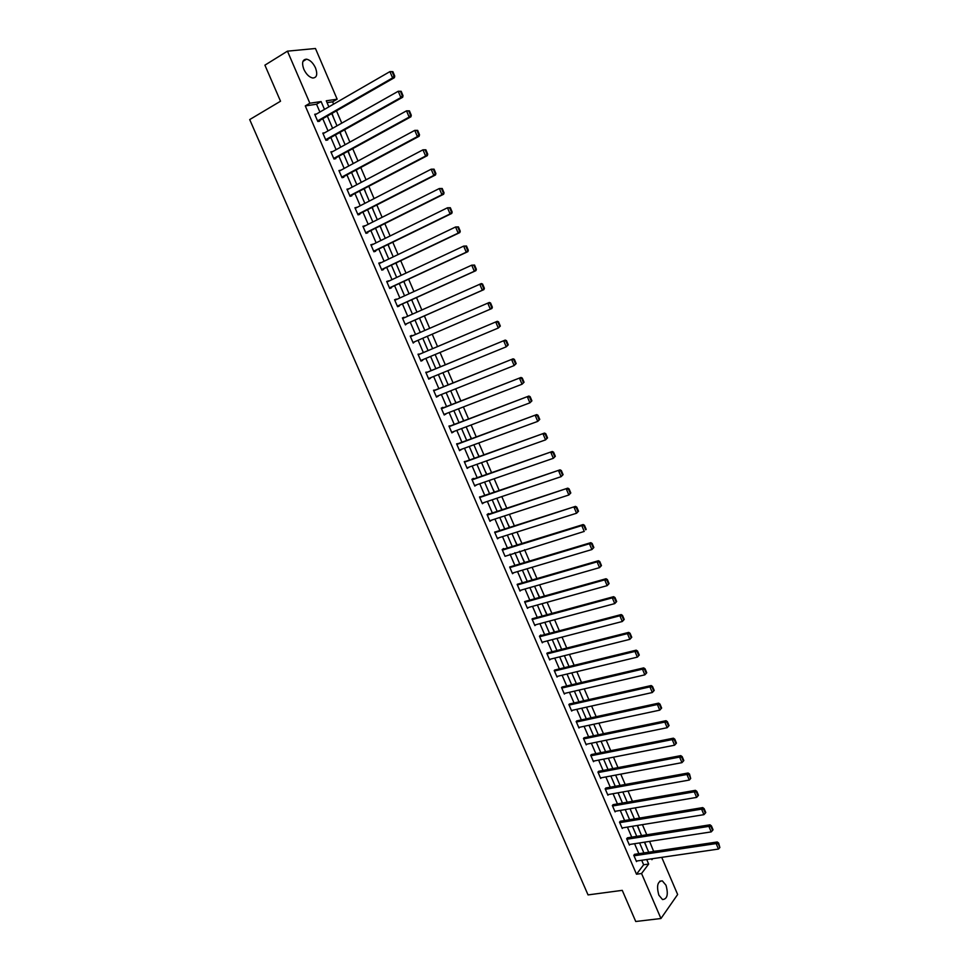 <?xml version="1.0" encoding="UTF-8"?>
<svg xmlns="http://www.w3.org/2000/svg" width="970" height="970" viewBox="0 0 970 970"><rect width="100%" height="100%" fill="white"/><g stroke="black" fill="none" stroke-linecap="round" stroke-linejoin="round"><path stroke-width="1.45" d="M658.872 895.189C656.375 886.059 657.527 881.281 662.304 880.845L665.99 885.234C668.488 894.328 667.336 899.105 662.522 899.554L658.872 895.189M303.828 69.27C301.573 62.783 302.494 59.412 306.581 59.17C310.145 59.994 313.128 62.917 315.517 67.936C317.772 74.411 316.838 77.782 312.728 78.012C309.2 77.188 306.229 74.266 303.828 69.27M661.734 857.359L677.642 894.51L660.946 918.517L635.738 921.5L622.255 890.351L588.05 894.91L249.702 119.577L280.524 101.219L264.907 65.16L287.447 51.155L315.456 48.5L337.148 99.182L326.272 100.795L328.866 106.858M333.607 104.129L332.613 101.814L337.148 99.182M653.683 851.478L649.597 841.402M646.76 834.782L642.431 824.658M639.594 818.062L635.229 807.864M632.416 801.293L628.014 791.023M625.201 784.475L620.776 774.133M617.975 767.61L613.513 757.194M610.724 750.695L606.226 740.195M603.449 733.72L598.914 723.147M596.15 716.697L591.591 706.039M588.838 699.612L584.231 688.882M581.491 682.48L576.859 671.677M574.131 665.299L569.451 654.41M566.735 648.057L562.03 637.096M559.326 630.767L554.585 619.721M551.894 613.428L547.116 602.297M544.437 596.029L539.623 584.813M536.956 578.569L532.118 567.28M529.45 561.06L524.576 549.687M521.921 543.503L517.01 532.033M514.367 525.873L509.42 514.33M506.789 508.207L501.805 496.579M499.198 490.468L494.179 478.768M491.572 472.681L486.516 460.895M483.921 454.845L478.828 442.963M476.246 436.949L471.129 424.981M468.558 418.991L463.393 406.939M460.835 400.974L455.633 388.837M453.087 382.907L447.849 370.673M445.315 364.768L440.041 352.462M437.531 346.581L432.22 334.189M429.698 328.321L424.375 315.905M421.829 309.963L416.518 297.572M413.935 291.558L408.625 279.166M406.018 273.079L400.719 260.7M398.076 254.552L392.777 242.185M390.11 235.965L384.811 223.597M382.119 217.316L376.821 204.961M374.093 198.595L368.806 186.252M366.054 179.826L360.767 167.495M357.978 160.996L352.704 148.665M349.879 142.105L344.605 129.786M341.755 123.141L336.481 110.835M653.828 851.272L658.885 850.702M332.613 101.814L327.06 102.638M333.995 118.813L332.007 113.405M341.937 137.316L340.118 132.296M349.843 155.746L348.206 151.138M357.736 174.127L356.257 169.908M365.593 192.448L364.283 188.617M373.426 210.708L372.286 207.277M381.246 228.908L380.264 225.864M389.031 247.059L388.218 244.404M396.791 265.149L396.148 262.87M404.526 283.179L404.041 281.288M412.238 301.149L411.923 299.645M419.937 319.069L419.78 317.942M427.6 336.942L427.6 336.178M432.305 347.903L432.899 348.545M439.931 365.678L440.683 366.684M447.534 383.392L448.443 384.763M455.112 401.059L456.179 402.792M462.666 418.664L463.89 420.762M470.195 436.221L471.578 438.67M477.713 453.717L479.241 456.53M485.194 471.165L486.879 474.33M492.651 488.553L494.482 492.069M500.096 505.891L502.072 509.759M507.516 523.182L509.638 527.389M514.912 540.411L517.18 544.958M522.284 557.58L524.697 562.491M529.632 574.713L532.19 579.951M536.956 591.785L539.672 597.362M544.255 608.808L547.116 614.725M551.542 625.771L554.537 632.028M558.793 642.698L561.582 649.185M566.031 659.564L568.808 666.038M573.246 676.369L576.022 682.831M580.448 693.138L583.2 699.576M587.614 709.846L590.366 716.272M594.768 726.518L597.508 732.908M601.897 743.129L604.637 749.507M609.002 759.692L611.73 766.045M616.083 776.206L618.812 782.535M623.152 792.66L625.868 798.989M630.197 809.077L632.901 815.382M639.909 831.726L637.532 825.458M646.905 848.022L644.698 842.154M319.906 112.035L316.535 104.226L305.283 105.912L636.502 874.225L643.631 864.779L641.703 860.281M638.866 853.685L634.574 843.718M631.749 837.146L627.42 827.095M624.607 820.547L620.254 810.423M617.453 803.9L613.064 793.702M610.275 787.203L605.85 776.934M603.073 770.459L598.623 760.116M595.847 753.666L591.361 743.238M588.596 736.812L584.086 726.312M581.333 719.91L576.774 709.337M574.034 702.959L569.451 692.301M566.722 685.948L562.103 675.217M559.387 668.888L554.731 658.084M552.027 651.779L547.347 640.891M544.643 634.622L539.926 623.649M537.247 617.405L532.494 606.347M529.814 600.127L525.025 588.996M522.369 582.8L517.543 571.597M514.888 565.425L510.038 554.137M507.395 547.989L502.496 536.616M499.877 530.505L494.942 519.047M492.323 512.96L487.364 501.429M484.757 495.367L479.762 483.751M477.167 477.713L472.135 466.012M469.553 460.01L464.484 448.213M461.914 442.247L456.809 430.365M454.251 424.423L449.11 412.468M446.564 406.551L441.386 394.499M438.852 388.618L433.638 376.481M431.116 370.625L425.854 358.415M423.356 352.583L418.07 340.288M415.56 334.456L410.262 322.149M407.727 316.244L402.429 303.95M399.87 297.972L394.584 285.689M391.989 279.651L386.703 267.368M384.084 261.269L378.797 248.987M376.142 242.827L370.867 230.557M368.188 224.312L362.925 212.066M360.209 205.749L354.935 193.515M352.195 187.137L346.933 174.891M344.168 168.453L338.906 156.219M336.105 149.707L330.843 137.485M328.018 130.901L322.767 118.692M316.511 113.987L314.704 114.278L317.833 121.517L319.688 121.214L319.433 120.607M325.896 140.262L402.659 97.267L400.889 97.546L398.233 91.265L323.071 133.69L324.659 132.757L322.816 133.084L325.92 140.31L327.763 139.959L327.496 139.365M332.746 151.55L330.879 151.841L333.983 159.031L335.802 158.656L335.547 158.061M340.797 170.259L338.93 170.538L342.022 177.704L343.829 177.292L343.574 176.698M348.824 188.907L346.957 189.162L350.037 196.316L351.819 195.867L351.564 195.273M356.827 207.495L354.947 207.738L358.027 214.867L359.797 214.382L359.543 213.788M364.805 226.022L362.925 226.252L365.981 233.346L367.739 232.836L367.484 232.254M372.747 244.488L370.867 244.695L373.923 251.776L375.657 251.242L375.402 250.648M380.676 262.894L378.785 263.088L381.828 270.157L383.55 269.575L383.296 268.993M388.57 281.251L386.69 281.433L389.71 288.466L391.419 287.86L391.165 287.265M396.451 299.536L394.56 299.706L397.579 306.714L399.264 306.083L399.009 305.489M404.296 317.772L402.404 317.917L405.411 324.914L406.83 323.665M412.117 335.947L410.213 336.081L413.22 343.053L414.626 341.767M419.901 354.038L418.009 354.183L421.004 361.131L422.411 359.858M427.661 372.056L425.781 372.225L428.764 379.149L430.171 377.9M435.384 390.013L433.529 390.219L436.5 397.118L437.919 395.881M443.084 407.909L442.841 407.327L441.253 408.152L444.212 415.027L445.63 413.814M450.771 425.745L448.952 426.024L451.899 432.887L453.317 431.686M458.422 443.532L456.615 443.836L459.562 450.674L460.992 449.498M466.061 461.259L464.266 461.599L467.2 468.425L468.631 467.261M473.663 478.937L473.421 478.368L471.893 479.313L474.815 486.103L476.258 484.964M481.241 496.555L479.495 496.955L482.405 503.733L483.848 502.605M488.807 514.124L488.565 513.554L487.073 514.561L489.971 521.314L491.426 520.199M496.349 531.633L494.627 532.093L497.525 538.823L498.968 537.732M503.854 549.093L503.612 548.523L502.157 549.578L505.043 556.295L584.243 531.427L581.782 525.607L583.152 524.552L502.169 549.614M511.348 566.492L509.662 567.013L512.536 573.707L513.894 572.676M518.817 583.831L517.143 584.389L520.017 591.057L521.266 590.075M526.261 601.121L524.6 601.715L527.462 608.36L528.614 607.426M533.682 618.363L532.033 618.981L534.894 625.614L535.961 624.704M541.078 635.556L540.836 634.998L539.453 636.199L542.291 642.807L543.285 641.934M548.45 652.689L546.837 653.368L549.675 659.952L550.608 659.115M555.798 669.761L554.209 670.476L557.035 677.036L557.908 676.223M563.133 686.796L561.545 687.524L564.37 694.071L565.183 693.283M570.433 703.771L568.869 704.535L571.682 711.058L572.458 710.295M577.72 720.698L576.168 721.486L578.969 727.997L579.696 727.245M584.983 737.564L583.455 738.388L586.244 744.875L586.935 744.148M592.221 754.381L590.706 755.23L593.495 761.705L594.137 760.989M599.436 771.15L597.932 772.035L600.709 778.473L601.327 777.782M606.638 787.87L605.147 788.78L607.911 795.206L608.505 794.527M613.804 804.53L612.337 805.476L615.101 811.878L615.659 811.211M620.958 821.153L619.503 822.111L622.255 828.501L622.788 827.846M628.087 837.716L626.644 838.711L629.397 845.076L629.894 844.433M635.204 854.23L633.774 855.249L636.502 861.602L636.987 860.972M660.946 918.517L641.558 873.509L648.663 864.052L646.723 859.553M636.502 874.225L641.558 873.509M305.283 105.912L309.866 103.22L287.447 51.155M324.477 109.392L321.106 101.559L309.866 103.22M643.886 852.933L639.594 842.942M636.756 836.358L632.428 826.282M629.615 819.723L625.25 809.574M622.449 803.039L618.06 792.817M615.259 786.294L610.833 776M608.044 769.513L603.582 759.134M600.806 752.671L596.32 742.22M593.555 735.781L589.033 725.257M586.28 718.831L581.721 708.233M578.981 701.843L574.385 691.161M571.657 684.796L567.026 674.029M564.31 667.687L559.654 656.86M556.938 650.543L552.245 639.618M549.541 633.337L544.825 622.34M542.133 616.071L537.368 604.989M534.688 598.757L529.899 587.602M527.231 581.394L522.406 570.154M519.75 563.97L514.888 552.645M512.245 546.498L507.346 535.088M504.715 528.965L499.78 517.471M497.149 511.372L492.19 499.805M489.571 493.73L484.576 482.078M481.969 476.04L476.937 464.303M474.354 458.289L469.274 446.467M466.703 440.477L461.587 428.57M459.028 422.605L453.875 410.625M451.329 404.684L446.139 392.607M443.605 386.715L438.379 374.553M435.857 368.673L430.595 356.426M428.085 350.582L422.787 338.251M420.277 332.407L414.978 320.064M412.432 314.147L407.133 301.815M404.563 295.838L399.264 283.507M396.669 277.456L391.383 265.149M388.752 259.026L383.465 246.719M380.81 240.536L375.523 228.241M372.832 221.984L367.557 209.69M364.841 203.373L359.567 191.09M356.827 184.7L351.552 172.43M348.776 165.967L343.513 153.709M340.7 147.161L335.438 134.915M332.601 128.307L327.339 116.073M651.549 858.838L651.925 859.711L652.701 858.68M331.74 113.551L337.002 125.821M339.852 132.453L345.114 144.724M347.927 151.284L353.201 163.566M355.99 170.053L361.264 182.348M364.017 188.762L369.291 201.069M372.019 207.41L377.306 219.729M379.997 226.01L385.284 238.329M387.951 244.537L393.238 256.868M395.869 263.003L401.168 275.347M403.775 281.421L409.073 293.777M411.644 299.766L416.954 312.134M419.501 318.063L424.811 330.443M427.321 336.299L432.632 348.654M435.142 354.523L440.404 366.793M442.938 372.686L448.164 384.872M450.711 390.789L455.9 402.902M458.458 408.843L463.611 420.871M466.17 426.836L471.299 438.779M473.869 444.781L478.962 456.627M481.544 462.666L486.588 474.427M489.195 480.489L494.203 492.166M496.822 498.253L501.793 509.844M504.424 515.967L509.359 527.474M511.99 533.621L516.901 545.055M519.544 551.227L524.418 562.576M527.074 568.772L531.912 580.036M534.579 586.256L539.381 597.447M542.06 603.692L546.825 614.798M549.517 621.079L554.258 632.101M556.962 638.405L561.654 649.342M564.37 655.671L569.026 666.535M571.754 672.901L576.386 683.68M579.126 690.058L583.722 700.764M586.474 707.178L591.033 717.8M593.785 724.238L598.32 734.787M601.085 741.25L605.583 751.714M608.36 758.201L612.822 768.592M615.611 775.103L620.048 785.421M622.849 791.956L627.238 802.202M630.051 808.75L634.416 818.922M637.241 825.506L641.57 835.594M644.407 842.202L648.712 852.218M316.535 104.226L321.106 101.559M643.631 864.779L648.663 864.052M331.109 152.363L332.71 151.478M339.136 170.999L340.749 170.138M347.139 189.587L348.751 188.738M355.117 208.101L356.73 207.265M363.059 226.568L364.684 225.743M370.989 244.973L372.613 244.173M378.882 263.306L380.519 262.531M386.763 281.603L388.388 280.827M394.608 299.827L396.245 299.075M402.429 317.99L404.078 317.263M410.225 336.105L411.874 335.39M420.992 361.095L422.641 360.391M428.728 379.064L430.389 378.385M436.439 396.985L438.1 396.33M444.139 414.845L445.8 414.202M451.802 432.656L453.475 432.026M459.44 450.407L461.114 449.789M467.067 468.098L468.74 467.504M474.657 485.74L476.343 485.158M482.236 503.321L483.921 502.751M489.777 520.854L491.463 520.308M497.307 538.326L498.992 537.792M314.971 114.884L389.928 71.61L392.874 71.659L392.159 71.744L394.026 76.157L394.741 76.072L392.874 71.659M317.833 121.517L394.39 77.685L392.595 77.915L389.928 71.61L392.159 71.744M317.566 120.91L392.595 77.915L394.026 76.157M394.39 77.685L394.741 76.072M400.464 91.398L398.233 91.265L401.168 91.289L400.464 91.398L402.32 95.8L403.023 95.691L401.168 91.289M325.665 139.704L400.889 97.546L402.32 95.8M402.659 97.267L403.023 95.691M331.146 152.435L406.515 110.847L409.437 110.859L408.734 110.98L410.589 115.369L411.28 115.236L409.437 110.859M333.947 158.935L410.916 116.8L409.158 117.103L406.515 110.847L408.734 110.98M333.728 158.437L409.158 117.103L410.589 115.369M410.916 116.8L411.28 115.236M339.197 171.132L414.76 130.368L417.67 130.368L416.979 130.501L418.822 134.866L419.513 134.733L417.67 130.368M341.961 177.558L419.137 136.261L417.391 136.6L414.76 130.368L416.979 130.501M341.767 177.11L417.391 136.6L418.822 134.866M419.137 136.261L419.513 134.733M347.212 189.756L422.981 149.816L425.878 149.804L425.187 149.95L427.03 154.303L427.721 154.157L425.878 149.804M349.952 196.122L427.321 155.649L425.612 156.037L422.981 149.816L425.187 149.95M349.782 195.722L425.612 156.037L427.03 154.303M427.321 155.649L427.721 154.157M355.214 208.332L431.165 169.204L434.063 169.168L433.384 169.338L435.215 173.678L435.894 173.509L434.063 169.168M357.918 214.625L435.494 174.976L433.796 175.4L431.165 169.204L433.384 169.338M357.76 214.273L433.796 175.4L435.215 173.678M435.494 174.976L435.894 173.509M363.18 226.834L439.337 188.519L442.211 188.483L441.544 188.653L443.375 192.981L444.042 192.8L442.211 188.483M365.86 233.055L443.629 194.242L441.944 194.703L439.337 188.519L441.544 188.653M365.726 232.764L441.944 194.703L443.375 192.981M443.629 194.242L444.042 192.8M371.122 245.289L447.473 207.786L450.347 207.725L449.68 207.919L451.499 212.224L452.166 212.03L450.347 207.725M373.777 251.448L451.741 213.448L450.08 213.933L447.473 207.786L449.68 207.919M373.668 251.194L450.08 213.933L451.499 212.224M451.741 213.448L452.166 212.03M379.04 263.682L455.585 226.98L458.446 226.907L457.779 227.113L459.598 231.406L460.253 231.2L458.446 226.907M381.659 269.769L459.816 232.582L458.179 233.115L455.585 226.98L457.779 227.113M381.574 269.563L458.179 233.115L459.598 231.406M459.816 232.582L460.253 231.2M386.933 282.015L463.672 246.101L466.521 246.016L465.867 246.234L467.673 250.527L468.328 250.296L466.521 246.016M389.528 288.029L467.879 251.654L466.255 252.224L463.672 246.101L465.867 246.234M389.467 287.872L466.255 252.224L467.673 250.527M467.879 251.654L468.328 250.296M394.802 300.288L471.723 265.174L474.56 265.065L473.918 265.307L475.724 269.575L476.367 269.333L474.56 265.065M397.373 306.241L475.906 270.666L474.306 271.273L471.723 265.174L473.918 265.307M397.324 306.132L474.306 271.273L475.724 269.575M475.906 270.666L476.367 269.333M402.647 318.5L481.35 283.555L482.587 284.064L481.945 284.307L483.739 288.563L484.382 288.308L482.587 284.064M405.181 324.392L483.909 289.618L482.32 290.248L479.75 284.174L481.945 284.307M405.157 324.332L482.32 290.248L483.739 288.563M483.909 289.618L484.382 288.308M410.468 336.663L489.341 302.458L490.577 302.979L489.947 303.246L491.741 307.49L492.36 307.223L490.577 302.979M491.741 307.49L490.323 309.175L412.965 342.471L491.887 308.508L490.323 309.175L487.752 303.113L489.947 303.246M491.887 308.508L492.36 307.223M418.264 354.765L497.295 321.3L418.252 354.741M500.326 326.078L498.289 328.03L495.731 321.991L497.913 322.125L499.708 326.356L500.326 326.078L498.544 321.846L497.913 322.125M420.75 360.549L498.289 328.03L499.708 326.356M497.295 321.3L498.544 321.846M426.036 372.807L505.237 340.082L426 372.735M508.256 344.859L506.231 346.824L503.685 340.809L505.867 340.943L507.649 345.15L508.256 344.859L506.486 340.652L505.867 340.943M428.522 378.579L506.231 346.824L507.649 345.15M505.237 340.082L506.486 340.652M433.772 390.789L513.142 358.803L433.723 390.667M516.173 363.592L514.149 365.557L511.614 359.555L513.785 359.7L515.555 363.895L516.173 363.592L514.391 359.397L513.785 359.7M436.257 396.548L514.149 365.557L515.555 363.895M513.142 358.803L514.391 359.397M441.495 408.722L521.023 377.463L441.423 408.552M524.055 382.253L522.042 384.229L519.508 378.251L521.678 378.385L523.448 382.568L524.055 382.253L522.284 378.07L521.678 378.385M443.969 414.457L522.042 384.229L523.448 382.568M521.023 377.463L522.284 378.07M449.195 426.594L528.88 396.051L449.098 426.388M531.912 400.853L529.899 402.841L527.377 396.875L529.547 397.021L531.317 401.192L531.912 400.853L530.154 396.682L529.547 397.021M451.656 432.305L529.899 402.841L531.317 401.192M528.88 396.051L530.154 396.682M456.87 444.405L536.701 414.59L456.749 444.151M539.744 419.404L537.744 421.392L535.234 415.451L537.392 415.584L539.15 419.743L539.744 419.404L537.986 415.245L537.392 415.584M459.319 450.104L537.744 421.392L539.15 419.743M536.701 414.59L537.986 415.245M464.509 462.169L544.509 433.069L464.375 461.865M547.541 437.882L545.552 439.883L543.054 433.954L545.213 434.099L546.959 438.246L547.541 437.882L545.795 433.736L545.213 434.099M466.958 467.855L545.552 439.883L546.959 438.246M544.509 433.069L545.795 433.736M472.135 479.871L552.294 451.486L471.99 479.519M555.325 456.3L553.337 458.313L550.851 452.408L553.009 452.541L554.755 456.676L555.325 456.3L553.579 452.178L553.009 452.541M474.572 485.533L553.337 458.313L554.755 456.676M552.294 451.486L553.579 452.178M479.738 497.525L560.042 469.844L479.568 497.125M563.085 474.669L561.096 476.682L558.623 470.802L560.769 470.935L562.515 475.045L563.085 474.669L561.339 470.547L560.769 470.935M482.163 503.175L561.096 476.682L562.515 475.045M560.042 469.844L561.339 470.547M487.316 515.118L567.777 488.14L487.122 514.682M570.809 492.966L568.844 494.991L566.359 489.122L568.517 489.256L570.251 493.366L570.809 492.966L569.075 488.868L568.517 489.256M489.729 520.745L568.844 494.991L570.251 493.366M567.777 488.14L569.075 488.868M494.858 532.663L575.477 506.376L494.651 532.166M578.508 511.214L576.556 513.239L574.082 507.395L576.228 507.528L577.962 511.626L578.508 511.214L576.786 507.128L576.228 507.528M497.283 538.265L576.556 513.239L577.962 511.626M575.477 506.376L576.786 507.128M502.387 550.148L581.782 525.607L583.928 525.74L585.65 529.814L586.195 529.39L584.473 525.316L583.928 525.74M583.152 524.552L584.473 525.316M509.893 567.571L589.445 543.758L590.803 542.666L509.699 566.977M593.846 547.516L591.906 549.553L589.445 543.758L591.591 543.891L593.3 547.953L593.846 547.516L592.136 543.455L591.591 543.891M512.293 573.149L591.906 549.553L593.3 547.953M590.803 542.666L592.136 543.455M517.374 584.946L597.096 561.848L598.441 560.733L517.289 584.279M601.473 565.583L599.533 567.632L597.096 561.848L599.23 561.982L600.939 566.031L601.473 565.583L599.763 561.533L599.23 561.982M519.774 590.5L599.533 567.632L600.939 566.031M598.441 560.733L599.763 561.533M524.843 602.273L604.71 579.878L606.044 578.738L524.831 601.521M609.087 583.6L607.147 585.65L604.71 579.878L606.844 580.024L608.554 584.061L609.087 583.6L607.378 579.563L606.844 580.024M527.219 607.814L607.147 585.65L608.554 584.061M606.044 578.738L607.378 579.563M532.275 619.539L612.312 597.859L613.622 596.683L532.336 618.727M616.665 601.545L614.737 603.607L612.312 597.859L614.446 597.993L616.144 602.018L616.665 601.545L614.968 597.52L614.446 597.993M534.652 625.056L614.737 603.607L616.144 602.018M613.622 596.683L614.968 597.52M539.684 636.744L619.878 615.768L621.176 614.568L539.817 635.884M624.219 619.442L622.303 621.503L619.878 615.768L622.012 615.914L623.71 619.927L624.219 619.442L622.522 615.429L622.012 615.914M542.06 642.261L622.303 621.503L623.71 619.927M621.176 614.568L622.522 615.429M547.08 653.913L627.432 633.628L628.705 632.391L547.262 652.98M631.749 637.278L629.845 639.351L627.432 633.628L629.554 633.774L631.24 637.775L631.749 637.278L630.063 633.277L629.554 633.774M549.444 659.406L629.845 639.351L631.24 637.775M628.705 632.391L630.063 633.277M554.44 671.022L634.95 651.44L636.211 650.167L554.67 670.04M639.266 655.053L637.363 657.126L634.95 651.44L637.072 651.573L638.757 655.562L639.266 655.053L637.581 651.064L637.072 651.573M556.804 676.49L637.363 657.126L638.757 655.562M636.211 650.167L637.581 651.064M561.788 688.069L642.455 669.179L643.704 667.881L562.054 687.039M646.747 672.768L644.844 674.853L642.455 669.179L644.565 669.324L646.25 673.289L646.747 672.768L645.074 668.803L644.565 669.324M564.14 693.526L644.844 674.853L646.25 673.289M643.704 667.881L645.074 668.803M569.111 705.081L649.924 686.869L651.161 685.547L569.414 704.002M654.204 690.434L652.313 692.531L649.924 686.869L652.046 687.015L653.719 690.967L654.204 690.434L652.531 686.481L652.046 687.015M571.451 710.513L652.313 692.531L653.719 690.967M651.161 685.547L652.531 686.481M576.41 722.032L657.381 704.511L658.594 703.153L576.75 720.904M578.738 727.452L659.758 710.149L657.381 704.511L659.491 704.644L661.152 708.597L661.637 708.052L659.976 704.099L659.491 704.644M658.594 703.153L659.976 704.099M661.152 708.597L659.758 710.149M583.685 738.922L664.802 722.08L666.002 720.698L584.049 737.758M586.013 744.329L667.178 727.706L664.802 722.08L666.911 722.226L668.572 726.154L669.057 725.596L667.396 721.668L666.911 722.226M666.002 720.698L667.396 721.668M668.572 726.154L667.178 727.706M590.936 755.775L672.21 739.601L673.398 738.182L591.324 754.563M593.252 761.159L674.574 745.202L672.21 739.601L674.32 739.746L675.969 743.663L676.442 743.093L674.793 739.176L674.32 739.746M673.398 738.182L674.793 739.176M675.969 743.663L674.574 745.202M598.175 772.569L679.594 757.073L680.758 755.63L598.575 771.32M600.478 777.94L681.946 762.65L679.594 757.073L681.692 757.206L683.341 761.123L683.814 760.541L682.165 756.624L681.692 757.206M680.758 755.63L682.165 756.624M683.341 761.123L681.946 762.65M605.377 789.313L686.942 774.484L688.106 773.005L605.813 788.016M607.681 794.672L689.294 780.05L686.942 774.484L689.052 774.618L690.688 778.51L689.512 774.024L689.052 774.618M688.106 773.005L689.512 774.024M690.688 778.51L689.294 780.05M612.567 806.009L694.278 791.835L695.417 790.332L613.016 804.676M614.871 811.344L696.63 797.388L694.278 791.835L696.375 791.969L698.012 795.861L698.473 795.254L696.836 791.374L696.375 791.969M695.417 790.332L696.836 791.374M698.012 795.861L696.63 797.388M619.733 822.645L701.589 809.138L702.716 807.598L620.194 821.275M622.025 827.968L703.929 814.667L701.589 809.138L703.686 809.271L705.323 813.151L705.772 812.533L704.135 808.665L703.686 809.271M702.716 807.598L704.135 808.665M705.323 813.151L703.929 814.667M626.875 839.244L708.876 826.379L709.991 824.815L627.347 837.837M629.166 844.543L711.204 831.896L708.876 826.379L710.974 826.513L712.598 830.381L713.047 829.75L711.41 825.894L710.974 826.513M709.991 824.815L711.41 825.894M712.598 830.381L711.204 831.896M634.004 855.782L716.139 843.573L717.242 841.984L634.477 854.34M636.284 861.069L718.467 849.065L716.139 843.573L718.224 843.706L719.861 847.562L718.673 843.076L718.224 843.706M717.242 841.984L718.673 843.076M719.861 847.562L718.467 849.065M662.304 880.845L659.733 881.196M306.581 59.17L302.943 61.389"/></g></svg>
